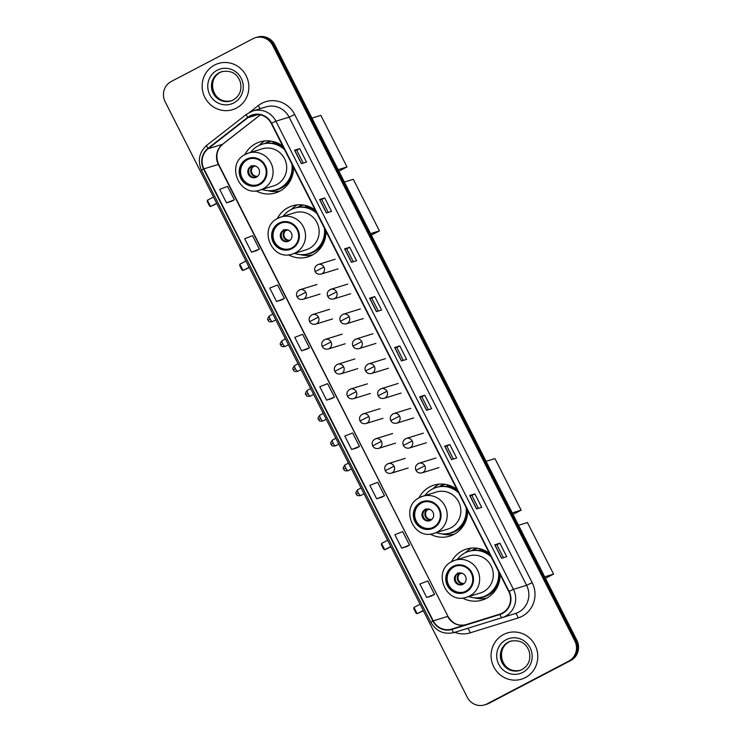 <?xml version="1.0" encoding="UTF-8"?>
<svg xmlns="http://www.w3.org/2000/svg" width="742" height="742" viewBox="0 0 742 742"><rect width="100%" height="100%" fill="white"/><g stroke="black" fill="none" stroke-linecap="round" stroke-linejoin="round"><path stroke-width="1.11" d="M489.377 553.346A26.675 25.71 -107.2 0 0 466.412 549.089A26.675 25.71 -107.2 0 0 462.229 550.814A26.675 25.71 -107.2 0 0 451.377 561.87M462.526 598.006A26.675 25.71 -107.2 0 0 482.161 600.074A26.675 25.71 -107.2 0 0 486.344 598.349A26.675 25.71 -107.2 0 0 500.071 574.419M471.458 548.097A26.675 25.71 -107.2 0 0 465.577 552.614M456.942 489.405A26.675 25.71 -107.2 0 0 433.968 485.147A26.675 25.71 -107.2 0 0 429.785 486.873A26.675 25.71 -107.2 0 0 418.933 497.928M430.091 534.054A26.675 25.71 -107.2 0 0 449.717 536.132A26.675 25.71 -107.2 0 0 453.9 534.407A26.675 25.71 -107.2 0 0 467.627 510.477M439.014 484.146A26.675 25.71 -107.2 0 0 433.133 488.672M315.248 210.125A26.675 25.71 -107.2 0 0 292.283 205.868A26.675 25.71 -107.2 0 0 288.1 207.593A26.675 25.71 -107.2 0 0 277.248 218.649M288.406 254.775A26.675 25.71 -107.2 0 0 308.032 256.853A26.675 25.71 -107.2 0 0 312.215 255.127A26.675 25.71 -107.2 0 0 325.942 231.198M297.329 204.866A26.675 25.71 -107.2 0 0 291.448 209.392M282.813 146.174A26.675 25.71 -107.2 0 0 259.839 141.926A26.675 25.71 -107.2 0 0 255.656 143.651A26.675 25.71 -107.2 0 0 244.804 154.707M255.962 190.833A26.675 25.71 -107.2 0 0 275.588 192.911A26.675 25.71 -107.2 0 0 279.771 191.186A26.675 25.71 -107.2 0 0 293.498 167.247M264.885 140.924A26.675 25.71 -107.2 0 0 259.004 145.451M271.182 141.138A24.161 23.28 -107.2 0 0 269.327 141.629A24.161 23.28 -107.2 0 0 265.534 143.187A24.161 23.28 -107.2 0 0 265.052 143.447A24.412 23.531 72.8 0 1 266.452 142.65A24.412 23.531 72.8 0 1 270.283 141.073A24.412 23.531 72.8 0 1 270.422 141.026M303.626 205.089A24.161 23.28 -107.2 0 0 301.771 205.571A24.161 23.28 -107.2 0 0 297.978 207.139A24.161 23.28 -107.2 0 0 297.496 207.398A24.412 23.531 72.8 0 1 298.896 206.591A24.412 23.531 72.8 0 1 302.727 205.015A24.412 23.531 72.8 0 1 302.857 204.977M445.311 484.368A24.161 23.28 -107.2 0 0 443.456 484.851A24.161 23.28 -107.2 0 0 439.663 486.418A24.161 23.28 -107.2 0 0 439.181 486.678A24.412 23.531 72.8 0 1 440.581 485.871A24.412 23.531 72.8 0 1 444.412 484.294A24.412 23.531 72.8 0 1 444.551 484.257M471.606 550.62A24.412 23.531 72.8 0 1 473.016 549.822A24.412 23.531 72.8 0 1 476.846 548.245A24.412 23.531 72.8 0 1 476.985 548.199M484.609 704.9L486.669 704.269A15.1 14.552 -107.2 0 0 489.043 703.286L570.784 660.491A15.1 14.552 -107.2 0 0 576.868 640.281L274.753 44.77A15.1 14.552 -107.2 0 0 257.391 37.1L256.361 37.415A15.1 14.552 -107.2 0 1 273.724 45.086A15.1 14.552 -107.2 0 0 256.361 37.415L255.331 37.731A15.1 14.552 -107.2 0 0 252.957 38.714L171.216 81.509A15.1 14.552 -107.2 0 0 165.132 101.719L467.247 697.23A15.1 14.552 -107.2 0 0 484.609 704.9A15.1 14.552 -107.2 0 0 486.984 703.926L568.734 661.122A15.1 14.552 -107.2 0 0 574.809 640.912L272.694 45.41A15.1 14.552 -107.2 0 0 255.331 37.731M574.809 640.912L575.838 640.596L273.724 45.086L575.838 640.596A15.1 14.552 -107.2 0 1 569.763 660.807A15.1 14.552 -107.2 0 0 575.838 640.596L576.868 640.281M486.984 703.926L569.763 660.807L488.013 703.601A15.1 14.552 -107.2 0 1 485.639 704.585A15.1 14.552 -107.2 0 0 488.013 703.601L489.043 703.286M214.586 65.046A24.161 23.28 -107.2 0 0 203.976 95.44A24.161 23.28 -107.2 0 0 232.636 109.658A24.161 23.28 -107.2 0 0 236.429 108.091A24.161 23.28 -107.2 0 0 247.04 77.697A24.161 23.28 -107.2 0 0 218.38 63.478A24.161 23.28 -107.2 0 0 214.586 65.046A24.161 23.28 -107.2 0 0 203.976 95.44A24.161 23.28 -107.2 0 0 232.636 109.658A24.161 23.28 -107.2 0 0 236.429 108.091A24.161 23.28 -107.2 0 0 247.04 77.697A24.161 23.28 -107.2 0 0 218.38 63.478A24.161 23.28 -107.2 0 0 214.586 65.046M503.512 634.54A24.161 23.28 -107.2 0 0 492.901 664.943A24.161 23.28 -107.2 0 0 521.561 679.153A24.161 23.28 -107.2 0 0 525.355 677.594A24.161 23.28 -107.2 0 0 535.965 647.191A24.161 23.28 -107.2 0 0 507.305 632.982A24.161 23.28 -107.2 0 0 503.512 634.54A24.161 23.28 -107.2 0 0 492.901 664.943A24.161 23.28 -107.2 0 0 521.561 679.153A24.161 23.28 -107.2 0 0 525.355 677.594A24.161 23.28 -107.2 0 0 535.965 647.191A24.161 23.28 -107.2 0 0 507.305 632.982A24.161 23.28 -107.2 0 0 503.512 634.54M250.202 116.244A16.111 15.526 72.8 0 1 252.725 115.205A16.111 15.526 72.8 0 1 271.247 123.385L508.752 591.541A16.111 15.526 72.8 0 1 499.765 614.135L451.785 629.04A16.111 15.526 72.8 0 1 451.767 629.049A16.111 15.526 72.8 0 1 433.245 620.868L203.92 168.842A16.111 15.526 72.8 0 1 208.122 148.752L247.921 117.718A16.111 15.526 72.8 0 1 250.202 116.244M250.017 115.882A16.509 15.907 -107.2 0 0 247.68 117.394L207.881 148.437A16.509 15.907 -107.2 0 0 203.568 169.018L432.901 621.045A16.509 15.907 -107.2 0 0 451.906 629.429L499.885 614.515A16.509 15.907 -107.2 0 0 509.105 591.365L271.591 123.209A16.509 15.907 -107.2 0 0 250.017 115.882M501.573 558.272L506.712 556.686L499.885 543.227L494.747 544.813L501.573 558.272M503.438 557.696L496.899 544.795L494.747 544.813M496.899 544.795L499.885 543.227M476.549 508.947L481.688 507.352L474.861 493.903L469.723 495.489L476.549 508.947M478.414 508.363L471.866 495.461L469.723 495.489M471.875 495.471L474.861 493.903M451.516 459.613L456.664 458.027L449.837 444.579L444.699 446.165L451.516 459.613M453.39 459.038L446.842 446.137L444.699 446.165M446.851 446.146L449.837 444.579M426.492 410.289L431.64 408.703L424.814 395.254L419.675 396.84L426.492 410.289M428.366 409.714L421.818 396.812L419.675 396.84M421.818 396.812L424.814 395.254M301.373 163.657L306.511 162.071L299.685 148.613L294.546 150.199L301.373 163.657M303.237 163.082L296.698 150.181L294.546 150.199M296.698 150.181L299.685 148.613M326.397 212.982L331.535 211.396L324.708 197.947L319.57 199.533L326.397 212.982M328.27 212.407L321.722 199.505L319.57 199.533M321.722 199.505L324.708 197.947M351.42 262.306L356.559 260.72L349.742 247.272L344.594 248.858L351.42 262.306M353.294 261.731L346.746 248.83L344.594 248.858M346.746 248.839L349.742 247.272M376.444 311.64L381.583 310.045L374.766 296.596L369.618 298.182L376.444 311.64M378.318 311.056L371.77 298.154L369.618 298.182M371.77 298.163L374.766 296.596M401.468 360.964L406.616 359.378L399.79 345.92L394.642 347.506L401.468 360.964M403.342 360.389L396.794 347.488L394.642 347.506M396.794 347.488L399.79 345.92M381.796 497.223L376.658 498.809L384.504 495.758L377.678 482.309L369.831 485.361L376.658 498.809M406.82 546.548L401.682 548.134L409.528 545.092L402.702 531.634L394.855 534.685L401.682 548.134M431.844 595.872L426.706 597.468L434.552 594.416L427.735 580.958L419.879 584.01L426.706 597.468M306.724 349.241L301.577 350.827L309.433 347.785L302.606 334.327L294.76 337.378L301.577 350.827M281.7 299.916L276.553 301.502L284.409 298.451L277.582 285.002L269.736 288.054L276.553 301.502M251.529 252.178L259.385 249.127L252.558 235.678L244.702 238.72L251.529 252.178L256.667 250.583M231.652 201.258L226.505 202.854L234.361 199.802L227.534 186.344L219.678 189.395L226.505 202.854M356.772 447.899L351.634 449.485L359.48 446.434L352.654 432.985L344.807 436.027L351.634 449.485M326.61 400.161L334.457 397.109L327.63 383.651L319.783 386.703L326.61 400.161L331.739 398.556M334.457 397.109L331.693 398.584M309.433 347.785L306.669 349.259M284.409 298.451L281.645 299.935M259.385 249.127L256.621 250.601M234.361 199.802L231.597 201.277M359.48 446.434L356.726 447.908M384.504 495.758L381.75 497.242M409.528 545.092L406.774 546.566M434.552 594.416L431.798 595.891M246.919 159.836A13.588 13.096 -107.2 0 0 240.946 176.93A13.588 13.096 -107.2 0 0 257.075 184.925A13.588 13.096 -107.2 0 0 259.208 184.044A13.588 13.096 -107.2 0 0 265.172 166.95A13.588 13.096 -107.2 0 0 249.052 158.955A13.588 13.096 -107.2 0 0 246.919 159.836M249.377 158.862A13.588 13.096 -107.2 0 0 247.559 159.632A13.588 13.096 -107.2 0 0 241.53 176.568A13.588 13.096 -107.2 0 0 257.391 184.823M262.112 189.433A23.809 22.946 -107.2 0 0 276.154 189.729L276.794 189.535A23.809 22.946 -107.2 0 0 280.532 187.986A23.809 22.946 -107.2 0 0 292.747 165.763M283.917 148.363A23.809 22.946 -107.2 0 0 262.751 144.031L262.102 144.226A23.809 22.946 -107.2 0 0 258.364 145.766A23.809 22.946 -107.2 0 0 250.675 152.398M276.154 189.729A23.809 22.946 -107.2 0 0 279.892 188.19A23.809 22.946 -107.2 0 0 291.921 164.14M284.631 149.773A23.809 22.946 -107.2 0 0 262.102 144.226M276.729 184.6A19.385 18.68 -107.2 0 0 285.243 160.216A19.385 18.68 -107.2 0 0 262.251 148.817L248.626 153.028A19.385 18.68 72.8 0 1 271.618 164.427A19.385 18.68 72.8 0 1 263.104 188.811A19.385 18.68 72.8 0 1 260.062 190.063L273.687 185.852A19.385 18.68 -107.2 0 0 276.729 184.6M250.972 166.356A6.038 5.825 -107.2 0 0 255.489 177.514A6.038 5.825 -107.2 0 0 259.088 169.519A6.038 5.825 -107.2 0 0 250.972 166.356M252.382 165.846A6.038 5.825 -107.2 0 0 255.934 177.357M280.365 190.861A26.174 25.228 72.8 0 1 267.945 190.666L267.871 190.648M273.798 141.703L273.037 142.724A24.134 23.262 -107.2 0 1 283.017 146.591M255.387 166.013L253.087 166.718L251.102 165.726M311.955 118.108L320.841 115.362L347.006 166.931L338.881 171.189M347.006 166.931L338.12 169.677M213.492 197.047L207.398 200.238L210.589 206.517L216.683 203.327M207.398 200.238L207.25 201.509L209.532 205.988L210.589 206.517L216.831 203.623M279.363 223.778A13.588 13.096 -107.2 0 0 273.39 240.881A13.588 13.096 -107.2 0 0 289.51 248.867A13.588 13.096 -107.2 0 0 291.643 247.995A13.588 13.096 -107.2 0 0 297.616 230.892A13.588 13.096 -107.2 0 0 281.496 222.897A13.588 13.096 -107.2 0 0 279.363 223.778M281.821 222.804A13.588 13.096 -107.2 0 0 280.003 223.583A13.588 13.096 -107.2 0 0 273.965 240.519A13.588 13.096 -107.2 0 0 289.834 248.765M294.555 253.374A23.809 22.946 -107.2 0 0 308.598 253.671L309.238 253.476A23.809 22.946 -107.2 0 0 312.976 251.937A23.809 22.946 -107.2 0 0 325.191 229.705M316.361 212.305A23.809 22.946 -107.2 0 0 295.186 207.973L294.546 208.177A23.809 22.946 -107.2 0 0 290.808 209.717A23.809 22.946 -107.2 0 0 283.119 216.339M308.598 253.671A23.809 22.946 -107.2 0 0 312.336 252.132A23.809 22.946 -107.2 0 0 324.365 228.082M317.075 213.715A23.809 22.946 -107.2 0 0 294.546 208.177M309.173 248.542A19.385 18.68 -107.2 0 0 317.687 224.158A19.385 18.68 -107.2 0 0 294.695 212.759L281.07 216.97A19.385 18.68 72.8 0 1 304.062 228.369A19.385 18.68 72.8 0 1 295.548 252.753A19.385 18.68 72.8 0 1 292.506 254.005L306.131 249.794A19.385 18.68 -107.2 0 0 309.173 248.542M283.416 230.308A6.038 5.825 -107.2 0 0 287.933 241.456A6.038 5.825 -107.2 0 0 291.532 233.47A6.038 5.825 -107.2 0 0 283.416 230.308M284.817 229.797A6.038 5.825 -107.2 0 0 288.369 241.298M312.809 254.803A26.174 25.228 72.8 0 1 300.389 254.617L300.315 254.589M306.242 205.655L305.472 206.675A24.134 23.262 -107.2 0 1 315.461 210.533M287.822 229.955L285.531 230.66L283.546 229.677M344.399 182.059L353.285 179.314L379.44 230.883L371.325 235.131M379.44 230.883L370.564 233.628M245.936 260.998L239.842 264.189L243.033 270.459L249.117 267.278M239.842 264.189L239.694 265.45L241.966 269.94L243.033 270.459L249.266 267.565M421.048 503.057A13.588 13.096 -107.2 0 0 415.075 520.161A13.588 13.096 -107.2 0 0 431.204 528.146A13.588 13.096 -107.2 0 0 433.337 527.274A13.588 13.096 -107.2 0 0 439.301 510.171A13.588 13.096 -107.2 0 0 423.181 502.176A13.588 13.096 -107.2 0 0 421.048 503.057M423.506 502.084A13.588 13.096 -107.2 0 0 421.688 502.863A13.588 13.096 -107.2 0 0 415.659 519.799A13.588 13.096 -107.2 0 0 431.519 528.044M436.24 532.654A23.809 22.946 -107.2 0 0 450.283 532.951L450.923 532.756A23.809 22.946 -107.2 0 0 454.661 531.216A23.809 22.946 -107.2 0 0 466.876 508.984M458.046 491.584A23.809 22.946 -107.2 0 0 436.871 487.253L436.231 487.457A23.809 22.946 -107.2 0 0 432.493 488.997A23.809 22.946 -107.2 0 0 424.804 495.619M450.283 532.951A23.809 22.946 -107.2 0 0 454.021 531.411A23.809 22.946 -107.2 0 0 466.05 507.361M458.76 492.994A23.809 22.946 -107.2 0 0 436.231 487.457M450.858 527.822A19.385 18.68 -107.2 0 0 459.372 503.438A19.385 18.68 -107.2 0 0 436.379 492.039L422.755 496.25A19.385 18.68 72.8 0 1 445.747 507.649A19.385 18.68 72.8 0 1 437.233 532.033A19.385 18.68 72.8 0 1 434.191 533.285L447.816 529.074A19.385 18.68 -107.2 0 0 450.858 527.822M425.101 509.587A6.038 5.825 -107.2 0 0 429.618 520.736A6.038 5.825 -107.2 0 0 433.217 512.75A6.038 5.825 -107.2 0 0 425.101 509.587M426.511 509.077A6.038 5.825 -107.2 0 0 430.063 520.578M454.494 534.082A26.174 25.228 72.8 0 1 442.074 533.897L442 533.869M447.927 484.934L447.166 485.954A24.134 23.262 -107.2 0 1 457.146 489.813M429.516 509.235L427.216 509.939L425.231 508.956M486.084 461.338L494.97 458.593L521.134 510.162L513.01 514.41M521.134 510.162L512.249 512.908M387.621 540.278L381.527 543.469L384.718 549.739L390.811 546.557M381.527 543.469L381.379 544.73L383.66 549.219L384.718 549.739L390.96 546.845M453.492 566.999A13.588 13.096 -107.2 0 0 447.519 584.102A13.588 13.096 -107.2 0 0 463.639 592.097A13.588 13.096 -107.2 0 0 465.772 591.216A13.588 13.096 -107.2 0 0 471.745 574.113A13.588 13.096 -107.2 0 0 455.625 566.127A13.588 13.096 -107.2 0 0 453.492 566.999M455.94 566.025A13.588 13.096 -107.2 0 0 454.132 566.805A13.588 13.096 -107.2 0 0 448.094 583.741A13.588 13.096 -107.2 0 0 463.963 591.995M477.755 548.31A24.161 23.28 -107.2 0 0 475.9 548.802A24.161 23.28 -107.2 0 0 472.107 550.36A24.161 23.28 -107.2 0 0 471.624 550.62M468.684 596.596A23.809 22.946 -107.2 0 0 482.727 596.902L483.367 596.698A23.809 22.946 -107.2 0 0 487.104 595.158A23.809 22.946 -107.2 0 0 499.32 572.935M490.49 555.535A23.809 22.946 -107.2 0 0 469.315 551.204L468.675 551.399A23.809 22.946 -107.2 0 0 464.937 552.938A23.809 22.946 -107.2 0 0 457.248 559.561M482.727 596.902A23.809 22.946 -107.2 0 0 486.455 595.362A23.809 22.946 -107.2 0 0 498.494 571.312M491.204 556.936A23.809 22.946 -107.2 0 0 468.675 551.399M483.302 591.773A19.385 18.68 -107.2 0 0 491.816 567.389A19.385 18.68 -107.2 0 0 468.823 555.99L455.198 560.191A19.385 18.68 72.8 0 1 478.191 571.59A19.385 18.68 72.8 0 1 469.677 595.974A19.385 18.68 72.8 0 1 466.635 597.227L480.259 593.025A19.385 18.68 -107.2 0 0 483.302 591.773M457.545 573.529A6.038 5.825 -107.2 0 0 462.053 584.687A6.038 5.825 -107.2 0 0 465.661 576.692A6.038 5.825 -107.2 0 0 457.545 573.529M458.946 573.019A6.038 5.825 -107.2 0 0 462.498 584.529M486.938 598.033A26.174 25.228 72.8 0 1 474.518 597.839L474.444 597.82M480.371 548.876L479.601 549.896A24.134 23.262 -107.2 0 1 489.59 553.764M461.951 573.186L459.66 573.891L457.675 572.898M518.528 525.28L527.414 522.535L553.569 574.104L545.453 578.352M553.569 574.104L544.693 576.849M420.065 604.22L413.971 607.41L417.152 613.69L423.246 610.499M413.971 607.41L413.823 608.681L416.095 613.161L417.152 613.69L423.394 610.787M274.753 44.77L272.694 45.41M570.784 660.491L568.734 661.122M249.887 112.135L258.225 105.624A25.172 24.254 72.8 0 1 294.676 114.491L532.181 582.646L526.597 585.299L289.083 117.143A20.136 19.403 -107.2 0 0 265.933 106.913L252.772 110.975A20.136 19.403 72.8 0 1 275.922 121.206L271.591 123.209M532.181 582.646A25.172 24.254 72.8 0 1 522.043 616.333A25.172 24.254 72.8 0 1 518.139 617.947L470.159 632.852A25.172 24.254 72.8 0 1 454.725 632.351M518.482 612.243A20.136 19.403 -107.2 0 0 526.597 585.299L513.436 589.361A20.136 19.403 72.8 0 1 502.195 617.594L454.215 632.509A20.136 19.403 72.8 0 1 454.187 632.518L515.356 613.532A20.136 19.403 -107.2 0 0 518.482 612.243M246.761 114.11A5.036 1.261 52 0 0 246.65 114.166A5.036 1.261 52 0 0 247.68 117.394M206.972 145.154A5.036 1.261 52 0 0 206.86 145.209C199.162 152.166 197.391 160.532 201.518 170.289L203.568 169.018M432.901 621.045L430.852 622.315C436.296 631.433 444.078 634.837 454.187 632.518L467.349 628.455A20.136 19.403 -107.2 0 0 467.377 628.446A5.036 1.345 -107.3 0 1 470.159 632.852M451.906 629.429A5.036 1.345 72.7 0 0 454.215 632.509M249.609 112.274A20.136 19.403 72.8 0 1 252.772 110.975L246.65 114.166L206.86 145.209A5.036 1.261 52 0 0 207.881 148.437M499.885 614.515A5.036 1.345 72.7 0 0 502.195 617.594L515.356 613.532A5.036 1.345 -107.3 0 1 518.139 617.947M509.105 591.365L513.436 589.361L275.922 121.206L289.083 117.143L294.676 114.491M258.225 105.624A5.036 1.261 -128 0 1 260.015 108.74M433.245 620.868L447.639 616.426A16.111 15.526 -107.2 0 0 465.317 624.838M247.921 117.718L258.114 114.565M208.122 148.752L222.517 144.31A16.111 15.526 -107.2 0 0 218.315 164.399L447.973 616.379C452.472 623.716 458.528 626.461 466.161 624.606M260.275 114.862L222.517 144.31A9.062 2.272 -128 0 0 222.711 144.208C216.692 149.569 215.338 156.284 218.649 164.353L447.973 616.379M203.92 168.842L218.649 164.353M401.589 360.927L394.772 347.479M376.565 311.603L369.748 298.154M351.541 262.269L344.724 248.83M326.517 212.945L319.7 199.505M301.493 163.62L294.676 150.172M426.613 410.252L419.796 396.812M451.646 459.576L444.82 446.137M476.67 508.91L469.844 495.461M501.694 558.234L494.868 544.786M222.201 71.538A15.341 14.784 -107.2 0 0 220.244 72.382A15.341 14.784 -107.2 0 0 213.418 91.461A15.341 14.784 -107.2 0 0 231.254 100.847M230.808 100.986L233.183 100.012C239.749 95.978 242.124 89.977 240.306 82C238.163 76.203 233.767 69.637 221.756 71.668A15.341 14.784 -107.2 0 0 219.344 72.66A15.341 14.784 -107.2 0 0 212.611 91.962A15.341 14.784 -107.2 0 0 230.808 100.986A15.341 14.784 -107.2 0 0 233.146 100.031M233.813 102.925A18.364 17.697 -107.2 0 0 241.206 78.346A18.364 17.697 -107.2 0 0 217.211 70.212A18.364 17.697 -107.2 0 0 209.81 94.781A18.364 17.697 -107.2 0 0 233.813 102.925M259.542 184.721A14.348 13.829 -107.2 0 0 265.321 165.522A14.348 13.829 -107.2 0 0 246.576 159.159A14.348 13.829 -107.2 0 0 240.798 178.358A14.348 13.829 -107.2 0 0 259.542 184.721M245.593 154.28A19.385 18.68 72.8 0 1 248.626 153.028L245.528 154.299C225.253 163.537 239.165 197.789 260.062 190.063M271.581 190.629A24.134 23.262 -107.2 0 0 293.034 173.053M257.103 176.707A5.843 5.63 72.8 0 1 252.512 166.57M257.669 176.253A5.537 5.333 72.8 0 1 253.087 166.718M291.986 248.663A14.348 13.829 -107.2 0 0 297.765 229.464A14.348 13.829 -107.2 0 0 279.02 223.101A14.348 13.829 -107.2 0 0 273.242 242.3A14.348 13.829 -107.2 0 0 291.986 248.663M278.027 218.222A19.385 18.68 72.8 0 1 281.07 216.97L277.972 218.25C257.697 227.479 271.609 261.74 292.506 254.005M304.025 254.571A24.134 23.262 -107.2 0 0 325.478 236.995M289.547 240.658A5.843 5.63 72.8 0 1 284.947 230.521M290.103 240.195A5.537 5.333 72.8 0 1 285.531 230.66M433.671 527.942A14.348 13.829 -107.2 0 0 439.45 508.743A14.348 13.829 -107.2 0 0 420.705 502.38A14.348 13.829 -107.2 0 0 414.926 521.58A14.348 13.829 -107.2 0 0 433.671 527.942M419.712 497.502A19.385 18.68 72.8 0 1 422.755 496.25L419.657 497.53C399.382 506.758 413.294 541.02 434.191 533.285M445.71 533.85A24.134 23.262 -107.2 0 0 467.163 516.274M431.232 519.938A5.843 5.63 72.8 0 1 426.641 509.8M431.788 519.474A5.537 5.333 72.8 0 1 427.216 509.939M466.115 591.893A14.348 13.829 -107.2 0 0 471.893 572.694A14.348 13.829 -107.2 0 0 453.149 566.332A14.348 13.829 -107.2 0 0 447.37 585.531A14.348 13.829 -107.2 0 0 466.115 591.893M452.156 561.453A19.385 18.68 72.8 0 1 455.198 560.191L452.101 561.471C431.816 570.709 445.738 604.962 466.635 597.227M478.145 597.802A24.134 23.262 -107.2 0 0 499.598 580.225M463.676 583.88A5.843 5.63 72.8 0 1 459.075 573.742M464.232 583.425A5.537 5.333 72.8 0 1 459.66 573.891M511.127 641.042A15.341 14.784 -107.2 0 0 509.17 641.886A15.341 14.784 -107.2 0 0 502.343 660.955A15.341 14.784 -107.2 0 0 520.179 670.341M522.099 669.516C528.675 665.481 531.049 659.48 529.231 651.504C527.089 645.698 522.693 639.131 510.682 641.171A15.341 14.784 -107.2 0 0 508.27 642.164A15.341 14.784 -107.2 0 0 501.527 661.465A15.341 14.784 -107.2 0 0 519.734 670.49A15.341 14.784 -107.2 0 0 522.071 669.534L519.734 670.49M522.73 672.428A18.364 17.697 -107.2 0 0 530.131 647.849A18.364 17.697 -107.2 0 0 506.137 639.706A18.364 17.697 -107.2 0 0 498.735 664.285A18.364 17.697 -107.2 0 0 522.73 672.428M338.102 268.873L321.138 274.113A5.036 4.851 -107.2 0 0 323.957 267.046A5.036 4.851 -107.2 0 0 317.381 264.82M323.957 267.046L315.165 271.581C313.931 268.493 314.933 266.128 318.17 264.495L335.134 259.255M350.706 293.721L333.742 298.952A5.036 4.851 -107.2 0 0 336.562 291.894A5.036 4.851 -107.2 0 0 329.977 289.658M336.562 291.894L327.769 296.42C326.536 293.331 327.537 290.966 330.774 289.334L347.738 284.093M363.311 318.559L346.347 323.8A5.036 4.851 -107.2 0 0 349.157 316.732A5.036 4.851 -107.2 0 0 342.581 314.506M349.157 316.732L340.374 321.267C339.14 318.17 340.142 315.814 343.37 314.181L360.343 308.941M375.916 343.398L358.952 348.638A5.036 4.851 -107.2 0 0 361.762 341.58A5.036 4.851 -107.2 0 0 355.186 339.344M361.762 341.58L352.969 346.106C351.745 343.017 352.747 340.652 355.975 339.02L372.948 333.779M388.52 368.245L371.547 373.486A5.036 4.851 -107.2 0 0 374.367 366.418A5.036 4.851 -107.2 0 0 367.791 364.192M374.367 366.418L365.574 370.954C364.341 367.856 365.342 365.5 368.579 363.868L385.543 358.627M401.125 393.084L384.152 398.324A5.036 4.851 -107.2 0 0 386.972 391.266A5.036 4.851 -107.2 0 0 380.396 389.031M386.972 391.266L378.179 395.792C376.945 392.703 377.947 390.338 381.184 388.706L398.148 383.466M413.721 417.932L396.757 423.172A5.036 4.851 -107.2 0 0 399.576 416.104A5.036 4.851 -107.2 0 0 393 413.878M399.576 416.104L390.784 420.64C389.55 417.542 390.552 415.186 393.789 413.554L410.753 408.313M426.325 442.77L409.361 448.01A5.036 4.851 -107.2 0 0 412.181 440.952A5.036 4.851 -107.2 0 0 405.605 438.717M412.181 440.952L403.388 445.478C402.155 442.39 403.156 440.025 406.393 438.392L423.357 433.152M438.93 467.618L421.966 472.858A5.036 4.851 -107.2 0 0 424.786 465.791A5.036 4.851 -107.2 0 0 418.2 463.565M424.786 465.791L415.993 470.326C414.759 467.228 415.761 464.872 418.998 463.231L435.962 458M270.144 318.986A3.274 0.863 -117.6 0 1 269.457 315.832C265.914 320.294 268.613 319.635 268.057 320.21L270.144 318.986A3.274 0.863 -117.6 0 0 272.5 321.629L275.811 319.895M268.177 320.192L268.057 320.21C268.808 320.414 267.649 322.371 272.5 321.629M319.969 294.092L302.996 299.332A5.036 4.851 -107.2 0 0 305.815 292.265A5.036 4.851 -107.2 0 0 299.239 290.039M305.815 292.265L297.023 296.8C295.798 293.702 296.8 291.337 300.028 289.705L317.001 284.474M282.748 343.834A3.274 0.863 -117.6 0 1 282.062 340.671C278.519 345.132 281.209 344.474 280.662 345.058L282.748 343.834A3.274 0.863 -117.6 0 0 285.095 346.468L288.415 344.733M280.782 345.039L280.662 345.058C281.413 345.253 280.253 347.21 285.095 346.468M332.574 318.93L315.6 324.171A5.036 4.851 -107.2 0 0 318.42 317.112A5.036 4.851 -107.2 0 0 311.844 314.877M318.42 317.112L309.627 321.638C308.394 318.55 309.395 316.185 312.632 314.552L329.596 309.312M295.353 368.672A3.274 0.863 -117.6 0 1 294.667 365.518C291.124 369.98 293.813 369.321 293.266 369.896L295.353 368.672A3.274 0.863 -117.6 0 0 297.7 371.315L301.02 369.581M293.387 369.878L293.266 369.896C294.017 370.1 292.858 372.057 297.7 371.315M345.178 343.778L328.205 349.018A5.036 4.851 -107.2 0 0 331.025 341.951A5.036 4.851 -107.2 0 0 324.449 339.715M331.025 341.951L322.232 346.477C320.998 343.388 322 341.023 325.237 339.391L342.201 334.15M307.949 393.52A3.274 0.863 -117.6 0 1 307.271 390.357C303.728 394.818 306.418 394.16 305.871 394.735L307.949 393.52A3.274 0.863 -117.6 0 0 310.304 396.154L313.625 394.419M305.992 394.725L305.871 394.735C306.622 394.939 305.454 396.896 310.304 396.154M357.774 368.616L340.81 373.857A5.036 4.851 -107.2 0 0 343.629 366.798A5.036 4.851 -107.2 0 0 337.053 364.563M343.629 366.798L334.837 371.325C333.603 368.236 334.605 365.871 337.842 364.239L354.806 358.998M320.553 418.358A3.274 0.863 -117.6 0 1 319.876 415.205C316.333 419.657 319.023 418.998 318.476 419.582L320.553 418.358A3.274 0.863 -117.6 0 0 322.909 421.002L326.23 419.258M318.596 419.564L318.476 419.582C319.227 419.777 318.058 421.734 322.909 421.002M370.379 393.464L353.415 398.695A5.036 4.851 -107.2 0 0 356.234 391.637A5.036 4.851 -107.2 0 0 349.658 389.402M356.234 391.637L347.442 396.163C346.208 393.075 347.21 390.709 350.447 389.077L367.411 383.837M333.158 443.206A3.274 0.863 -117.6 0 1 332.481 440.043C328.938 444.504 331.628 443.846 331.08 444.421L333.158 443.206A3.274 0.863 -117.6 0 0 335.514 445.84L338.834 444.106M331.201 444.412L331.08 444.421C331.832 444.625 330.663 446.582 335.514 445.84M382.983 418.303L366.019 423.543A5.036 4.851 -107.2 0 0 368.839 416.475A5.036 4.851 -107.2 0 0 362.254 414.249M368.839 416.475L360.046 421.011C358.813 417.922 359.814 415.557 363.051 413.925L380.015 408.684M345.763 468.044A3.274 0.863 -117.6 0 1 345.076 464.891C341.533 469.343 344.232 468.684 343.676 469.269L345.763 468.044A3.274 0.863 -117.6 0 0 348.119 470.688L351.439 468.944M343.806 469.25L343.676 469.269C344.427 469.463 343.268 471.42 348.119 470.688M395.588 443.141L378.624 448.381A5.036 4.851 -107.2 0 0 381.434 441.323A5.036 4.851 -107.2 0 0 374.858 439.088M381.434 441.323L372.651 445.849C371.417 442.761 372.419 440.396 375.647 438.763L392.62 433.523M358.367 492.892A3.274 0.863 -117.6 0 1 357.681 489.729C354.138 494.191 356.837 493.532 356.281 494.107L358.367 492.892A3.274 0.863 -117.6 0 0 360.723 495.526L364.044 493.792M356.401 494.098L356.281 494.107C357.032 494.311 355.872 496.268 360.723 495.526M408.193 467.989L391.229 473.229A5.036 4.851 -107.2 0 0 394.039 466.161A5.036 4.851 -107.2 0 0 387.463 463.935M394.039 466.161L385.246 470.697C384.022 467.599 385.024 465.243 388.252 463.611L405.225 458.37M201.518 170.289L430.852 622.315M260.331 114.871L222.711 144.208M222.656 71.39L220.281 72.373C206.462 78.402 211.841 105.253 231.708 100.708M271.006 141.11L269.327 141.629M303.441 205.061L301.771 205.571M445.126 484.341L443.456 484.851M477.57 548.282L475.9 548.802M511.581 640.893L509.207 641.867C495.387 647.896 500.767 674.756 520.634 670.212M267.936 304.359L269.225 306.891M321.138 274.113C318.355 274.623 316.37 273.779 315.165 271.581M280.541 329.198L281.821 331.739M333.742 298.952C330.96 299.471 328.966 298.627 327.769 296.42M293.136 354.045L294.426 356.577M346.347 323.8C343.565 324.31 341.57 323.466 340.374 321.267M305.741 378.884L307.03 381.425M358.952 348.638C356.169 349.157 354.175 348.313 352.969 346.106M318.346 403.731L319.635 406.264M371.547 373.486C368.774 373.996 366.78 373.152 365.574 370.954M330.951 428.57L332.24 431.111M384.152 398.324C381.379 398.844 379.385 398 378.179 395.792M343.555 453.418L344.844 455.95M396.757 423.172C393.974 423.682 391.989 422.838 390.784 420.64M356.16 478.256L357.449 480.797M409.361 448.01C406.579 448.52 404.594 447.676 403.388 445.478M368.765 503.095L370.054 505.636M421.966 472.858C419.184 473.368 417.19 472.524 415.993 470.326M269.457 315.832L272.852 314.052M302.996 299.332C300.222 299.842 298.228 298.998 297.023 296.8M282.062 340.671L285.457 338.899M315.6 324.171C312.827 324.681 310.833 323.837 309.627 321.638M294.667 365.518L298.061 363.738M328.205 349.018C325.432 349.528 323.438 348.684 322.232 346.477M307.271 390.357L310.666 388.585M340.81 373.857C338.027 374.367 336.043 373.523 334.837 371.325M319.876 415.205L323.271 413.424M353.415 398.695C350.632 399.215 348.647 398.371 347.442 396.163M332.481 440.043L335.876 438.272M366.019 423.543C363.237 424.053 361.243 423.209 360.046 421.011M345.076 464.891L348.471 463.11M378.624 448.381C375.842 448.901 373.847 448.057 372.651 445.849M357.681 489.729L361.076 487.958M391.229 473.229C388.446 473.739 386.452 472.895 385.246 470.697"/></g></svg>
